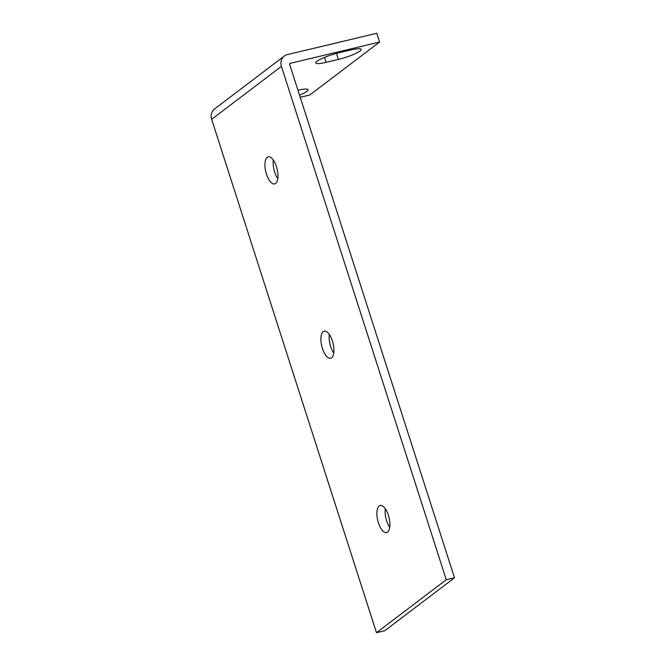 <?xml version="1.0" encoding="UTF-8"?>
<svg xmlns="http://www.w3.org/2000/svg" width="666" height="666" viewBox="0 0 666 666"><rect width="100%" height="100%" fill="white"/><g stroke="black" fill="none" stroke-linecap="round" stroke-linejoin="round"><path stroke-width="1" d="M338.544 52.897A17.399 2.864 162.2 0 0 316.933 61.289A17.399 2.864 162.2 0 0 315.742 62.945A17.399 2.864 162.2 0 0 326.09 62.354L338.386 59.424A17.399 2.864 162.2 0 0 361.188 49.376A17.399 2.864 162.2 0 0 350.849 49.967L338.544 52.897M277.78 178.696A13.919 5.819 76.6 0 1 274.692 172.194A13.919 5.819 76.6 0 1 273.343 160.09M266.467 174.151A13.919 5.819 76.6 0 1 268.223 156.826A13.919 5.819 76.6 0 1 276.432 166.592A13.919 5.819 76.6 0 1 274.675 183.916A13.919 5.819 76.6 0 1 266.467 174.151M333.749 353.038A13.919 5.819 76.6 0 1 330.669 346.528A13.919 5.819 76.6 0 1 329.32 334.424M322.436 348.493A13.919 5.819 76.6 0 1 324.192 331.168A13.919 5.819 76.6 0 1 332.401 340.925A13.919 5.819 76.6 0 1 330.644 358.258A13.919 5.819 76.6 0 1 322.436 348.493M389.727 527.372A13.919 5.819 76.6 0 1 386.638 520.87A13.919 5.819 76.6 0 1 385.289 508.766M378.413 522.827A13.919 5.819 76.6 0 1 380.169 505.502A13.919 5.819 76.6 0 1 388.378 515.268A13.919 5.819 76.6 0 1 386.621 532.592A13.919 5.819 76.6 0 1 378.413 522.827M300.216 97.269L309.815 94.98L379.587 42.05L290.218 63.328A0.941 0.841 -127.2 0 0 289.668 64.411L454.503 577.805L384.732 630.744L376.498 632.7L211.663 119.306L281.435 66.367L446.27 579.761L454.503 577.805M379.587 42.05L376.773 33.3L287.412 54.579A10.256 9.166 -127.2 0 0 284.307 56.044L214.535 108.974A10.256 9.166 52.8 0 0 211.663 119.306M299.534 95.138A17.399 2.864 162.2 0 0 308.033 89.71A17.399 2.864 162.2 0 0 297.96 90.235M446.27 579.761L376.498 632.7M281.435 66.367A10.256 9.166 -127.2 0 1 284.307 56.044M289.727 63.695L290.218 63.328M338.386 59.424L336.463 53.422M326.09 62.354L324.5 57.409"/></g></svg>
